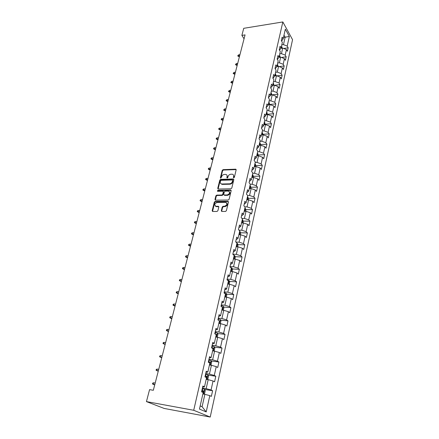 <?xml version="1.0" encoding="UTF-8"?>
<svg xmlns="http://www.w3.org/2000/svg" width="439" height="439" viewBox="0 0 439 439"><rect width="100%" height="100%" fill="white"/><g stroke="black" fill="none" stroke-linecap="round" stroke-linejoin="round"><path stroke-width="0.66" d="M233.762 177.811L234.371 177.301L236.155 169.844L235.732 169.18L223.083 169.652L222.227 170.37L220.389 177.735L220.751 178.207L221.596 176.747C222.063 175.391 222.985 174.623 224.362 174.448L225.712 174.42C226.826 174.645 227.287 175.359 227.084 176.571L226.848 177.532L227.215 178.009L227.83 177.504L228.06 176.538C228.527 175.177 229.454 174.404 230.848 174.223L232.22 174.201C233.345 174.431 233.811 175.15 233.614 176.363L233.383 177.329L233.762 177.811M221.333 210.725L221.871 211.461L225.492 211.461L226.387 210.72L228.467 202.033L227.951 201.309L215.181 201.43L214.303 202.159L212.169 210.736L212.69 211.466L216.992 211.466L217.881 210.731L218.792 207.027L218.276 206.297L216.092 206.308C214.04 205.008 214.369 203.712 217.091 202.423L225.547 202.352C227.616 203.68 227.281 204.986 224.538 206.264L223.127 206.275L222.233 207.01L221.333 210.725L221.706 211.439M218.792 206.687L218.276 206.297L218.633 206.67L216.504 206.681L216.131 206.308M282.837 21.95L243.727 28.316L241.884 35.4L245.055 34.901L153.326 390.282L149.562 389.634L146.445 401.603L193.714 410.278L282.837 21.95L292.555 39.675L210.21 417.05L193.714 410.278M230.919 188.786L231.803 188.057L233.811 179.65L233.361 178.964L220.68 179.337L219.813 180.056L217.744 188.358L218.205 189.05L230.919 188.786M231.161 190.751L229.12 199.295L228.231 200.03L215.467 200.168L214.978 199.454L215.878 195.832L216.756 195.108L221.871 195.026L222.749 194.296L223.336 191.898L222.864 191.195L217.459 191.294L217.744 190.301L230.678 190.043L231.161 190.751M212.608 390.732L211.066 389.98L213.052 381.003L214.578 381.782L215.796 376.245L214.281 375.444L216.235 366.631L217.733 367.465L218.929 362.027L217.442 361.176L219.357 352.522L220.833 353.4L222.008 348.061L220.548 347.161L222.425 338.667L223.874 339.594L225.031 334.348L223.594 333.404L225.437 325.058L226.864 326.034L228 320.882L226.584 319.888L228.401 311.69L229.8 312.711L230.914 307.646L229.526 306.614L231.309 298.558L232.681 299.623L233.778 294.646L232.412 293.57L234.163 285.657L235.518 286.76L236.594 281.871L235.249 280.757L236.972 272.981L238.3 274.117L239.359 269.316L238.037 268.163L239.732 260.519L241.038 261.693L242.081 256.974L240.781 255.783L242.443 248.265L243.727 249.484L244.753 244.841L243.475 243.612L245.11 236.226L246.378 237.472L247.382 232.906L246.125 231.644L247.733 224.384L248.979 225.662L249.967 221.174L248.726 219.879L250.312 212.734L251.536 214.051L252.507 209.633L251.289 208.305L252.848 201.281L254.055 202.626L255.01 198.28L253.813 196.924L255.344 190.01L256.53 191.388L257.474 187.113L256.288 185.724L257.797 178.925L258.966 180.33L259.893 176.127L258.73 174.711L260.212 168.016L261.364 169.449L262.275 165.311L261.128 163.868L262.588 157.283L263.724 158.742L264.618 154.671L263.493 153.2L264.931 146.719L266.045 148.201L266.928 144.195L265.82 142.697L267.23 136.32L268.333 137.83L269.2 133.879L268.108 132.364L269.497 126.081L270.583 127.612L271.439 123.727L270.358 122.185L271.73 116L272.795 117.559L273.64 113.728L272.581 112.164L273.925 106.073L274.979 107.654L275.807 103.884L274.765 102.298L276.093 96.3L277.13 97.897L277.947 94.187L276.916 92.58L278.222 86.67L279.248 88.288L280.049 84.634L279.034 83.009L280.323 77.187L281.333 78.828L282.123 75.223L281.125 73.576L282.392 67.847L283.385 69.499L284.17 65.954L283.182 64.286L284.434 58.639L285.41 60.313L286.179 56.818L285.207 55.133L286.442 49.569L287.402 51.259L288.165 47.813L287.205 46.117L289.345 36.437L285.345 29.172L283.139 38.923L282.145 37.167L281.355 40.657L282.354 42.402L281.086 48.016L280.077 46.276L279.27 49.816L280.285 51.55L278.995 57.24L277.975 55.523L277.157 59.111L278.189 60.829L276.883 66.607L275.846 64.906L275.017 68.555L276.06 70.251L274.732 76.117L273.678 74.432L272.838 78.137L273.898 79.816L272.548 85.775L271.478 84.112L270.627 87.871L271.697 89.529L270.331 95.576L269.25 93.935L268.383 97.754L269.469 99.39L268.081 105.536L266.978 103.917L266.1 107.796L267.203 109.41L265.793 115.649L264.679 114.052L263.784 117.992L264.904 119.584L263.471 125.927L262.335 124.352L261.43 128.358L262.566 129.922L261.112 136.364L259.959 134.817L259.037 138.883L260.195 140.425L258.714 146.972L257.545 145.446L256.606 149.584L257.781 151.098L256.277 157.749L255.092 156.251L254.137 160.454L255.328 161.942L253.802 168.708L252.595 167.237L251.624 171.506L252.837 172.966L251.284 179.842L250.06 178.399L249.072 182.745L250.301 184.171L248.721 191.163L247.481 189.752L246.477 194.17L247.728 195.569L246.12 202.675L244.858 201.298L243.837 205.787L245.11 207.153L243.475 214.38L242.191 213.036L241.148 217.601L242.443 218.935L240.786 226.288L239.474 224.971L238.421 229.619L239.738 230.919L238.048 238.399L236.714 237.12L235.644 241.845L236.978 243.107L235.26 250.718L233.91 249.478L232.818 254.285L234.179 255.514L232.429 263.252L231.051 262.05L229.937 266.945L231.326 268.136L229.542 276.01L228.143 274.847L227.012 279.83L228.417 280.976L226.606 288.999L225.185 287.874L224.033 292.95L225.465 294.053L223.621 302.213L222.172 301.138L220.998 306.301L222.458 307.36L220.576 315.674L219.105 314.642L217.909 319.899L219.39 320.914L217.481 329.382L215.977 328.394L214.764 333.75L216.273 334.716L214.325 343.336L212.794 342.398L211.56 347.858L213.096 348.775L211.11 357.555L209.557 356.671L208.289 362.23L209.858 363.097L207.834 372.042L206.253 371.207L204.964 376.871L206.56 377.688L204.497 386.803L202.884 386.024L201.572 391.797L203.197 392.554L199.46 409.088L206.209 411.919L209.809 395.649L211.362 396.373L212.608 390.732L204.662 389.437M206.182 379.351L208.179 379.653L206.16 388.641L202.428 388.038M202.648 387.072L204.497 386.803M206.16 388.641L211.066 389.98M208.179 379.653L213.052 381.003M209.425 364.996L211.411 365.27L209.43 374.088L205.721 373.54M205.973 372.426L207.834 372.042M209.43 374.088L214.281 375.444M211.411 365.27L216.235 366.631M212.613 350.898L214.589 351.151L212.641 359.81L208.953 359.316M209.244 358.048L211.11 357.555M212.641 359.81L217.442 361.176M214.589 351.151L219.357 352.522M215.741 337.064L217.7 337.284L215.79 345.789L212.13 345.345M212.449 343.935L214.325 343.336M215.79 345.789L220.548 347.161M217.7 337.284L222.425 338.667M218.814 323.472L220.762 323.669L218.885 332.016L215.247 331.621M215.598 330.073L217.481 329.382M218.885 332.016L223.594 333.404M220.762 323.669L225.437 325.058M221.832 310.121L223.769 310.291L221.925 318.494L218.309 318.149M218.688 316.47L220.576 315.674M221.925 318.494L226.584 319.888M223.769 310.291L228.401 311.69M224.795 297.005L226.722 297.154L224.911 305.215L221.316 304.913M221.722 303.102L223.621 302.213M224.911 305.215L229.526 306.614M226.722 297.154L231.309 298.558M227.709 284.121L229.624 284.247L227.841 292.16L224.269 291.908M224.708 289.976L226.606 288.999M227.841 292.16L232.412 293.57M229.624 284.247L234.163 285.657M230.574 271.456L232.472 271.56L230.727 279.341L227.172 279.127M227.638 277.075L229.542 276.01M230.727 279.341L235.249 280.757M232.472 271.56L236.972 272.981M233.383 259.01L235.277 259.092L233.559 266.736L230.025 266.566M230.519 264.399L232.429 263.252M233.559 266.736L238.037 268.163M235.277 259.092L239.732 260.519M236.149 246.773L238.031 246.833L236.341 254.351L232.829 254.219M233.35 251.948L235.26 250.718M236.341 254.351L240.781 255.783M238.031 246.833L242.443 248.265M238.871 234.744L240.737 234.783L239.079 242.174L235.902 242.092M236.127 239.699L238.048 238.399M239.079 242.174L243.475 243.612M240.737 234.783L245.11 236.226M241.543 222.919L243.398 222.935L241.768 230.206L238.964 230.157M238.865 227.665L240.786 226.288M241.768 230.206L246.125 231.644M243.398 222.935L247.733 224.384M244.172 211.285L246.021 211.285L244.413 218.43L241.944 218.419M241.554 215.834L243.475 214.38M244.413 218.43L248.726 219.879M246.021 211.285L250.312 212.734M246.762 199.844L248.595 199.827L247.014 206.857L244.841 206.868M244.199 204.195L246.12 202.675M247.014 206.857L251.289 208.305M248.595 199.827L252.848 201.281M249.303 188.589L251.13 188.55L249.571 195.47L247.662 195.498M246.795 192.754L248.721 191.163M249.571 195.47L253.813 196.924M251.13 188.55L255.344 190.01M251.81 177.521L253.621 177.466L252.09 184.265L250.274 184.309M249.352 181.494L251.284 179.842M252.09 184.265L256.288 185.724M253.621 177.466L257.797 178.925M254.269 166.622L256.074 166.551L254.571 173.246L252.76 173.306M251.871 170.42L253.802 168.708M254.571 173.246L258.73 174.711M256.074 166.551L260.212 168.016M256.694 155.9L258.483 155.812L257.007 162.403L255.207 162.479M254.346 159.527L256.277 157.749M257.007 162.403L261.128 163.868M258.483 155.812L262.588 157.283M259.081 145.347L260.859 145.243L259.405 151.729L257.616 151.823M256.782 148.805L258.714 146.972M259.405 151.729L263.493 153.2M260.859 145.243L264.931 146.719M261.43 134.96L263.197 134.844L261.765 141.226L259.987 141.336M259.18 138.258L261.112 136.364M261.765 141.226L265.82 142.697M263.197 134.844L267.23 136.32M263.74 124.736L265.502 124.605L264.086 130.888L262.319 131.009M261.54 127.87L263.471 125.927M264.086 130.888L268.108 132.364M265.502 124.605L269.497 126.081M266.018 114.667L267.768 114.519L266.374 120.709L264.618 120.846M263.861 117.647L265.793 115.649M266.374 120.709L270.358 122.185M267.768 114.519L271.73 116M268.256 104.756L269.996 104.592L268.63 110.683L266.885 110.837M266.149 107.582L268.081 105.536M268.63 110.683L272.581 112.164M269.996 104.592L273.925 106.073M270.462 94.989L272.196 94.813L270.847 100.816L269.112 100.981M268.399 97.672L270.331 95.576M270.847 100.816L274.765 102.298M272.196 94.813L276.093 96.3M272.635 85.375L274.359 85.188L273.031 91.092L271.302 91.274M270.654 87.91L272.548 85.775M273.031 91.092L276.916 92.58M274.359 85.188L278.222 86.67M274.781 75.903L276.488 75.7L275.182 81.522L273.464 81.714M272.932 78.29L274.732 76.117M275.182 81.522L279.034 83.009M276.488 75.7L280.323 77.187M276.888 66.569L278.589 66.355L277.3 72.089L275.593 72.298M275.176 68.813L276.883 66.607M277.3 72.089L281.125 73.576M278.589 66.355L282.392 67.847M278.897 57.383L280.658 57.152L279.391 62.799L277.695 63.018M277.377 59.474L278.995 57.24M279.391 62.799L283.182 64.286M280.658 57.152L284.434 58.639M280.856 48.339L282.7 48.076L281.448 53.646L279.758 53.876M281.448 53.646L285.207 55.133M282.7 48.076L286.442 49.569M281.086 48.016L279.517 50.233M283.468 37.458L285.141 37.211L283.473 44.624L281.794 44.866M283.473 44.624L287.205 46.117M283.989 35.153L285.141 37.211L289.345 36.437M283.139 38.923L281.613 41.112M146.445 401.603L164.164 408.44L210.21 417.05M241.884 35.4L244.051 38.791M200.179 405.91L202.094 406.733L204.887 394.31L202.878 393.975M202.094 406.733L206.209 411.919M204.887 394.31L209.809 395.649M283.627 48.449L288.165 47.813M281.415 57.449L286.179 56.818M279.155 66.58L284.17 65.954M276.855 75.843L282.123 75.223M274.501 85.243L280.049 84.634M271.818 94.808L277.947 94.187M269.645 104.46L275.807 103.884M267.439 114.255L273.64 113.728M265.2 124.204L271.439 123.727M262.928 134.307L269.2 133.879M260.618 144.563L266.928 144.195M258.275 154.983L264.618 154.671M255.893 165.574L262.275 165.311M253.457 176.33L259.893 176.127M250.971 187.255L257.474 187.113M248.441 198.362L255.01 198.28M245.873 209.65L252.507 209.633M243.261 221.119L249.967 221.174M240.599 232.785L247.382 232.906M237.894 244.638L244.753 244.841M235.145 256.7L242.081 256.974M232.341 268.959L239.359 269.316M229.493 281.432L236.594 281.871M226.584 294.119L233.778 294.646M223.632 307.026L230.914 307.646M220.619 320.157L228 320.882M217.546 333.525L225.031 334.348M214.419 347.128L222.008 348.061M211.23 360.979L218.929 362.027M207.982 375.082L215.796 376.245M233.724 177.811L233.965 176.758L233.438 174.941M226.908 175.145L227.44 176.966L227.193 178.009M236.171 169.597L223.44 170.052L222.584 170.766L220.735 178.207M233.822 179.381L221.036 179.727L220.175 180.445L218.101 189.033M232.632 180.456L232.258 179.974L221.196 180.292L220.587 180.797L220.334 181.817C220.126 183.068 220.608 183.798 221.772 184.001L229.581 183.815C230.985 183.645 231.918 182.865 232.39 181.483L232.632 180.456L232.988 180.852L232.648 180.347M220.888 183.683L222.134 184.391L222.002 184.007M232.988 180.852L232.741 181.878C232.275 183.255 231.337 184.034 229.937 184.204L222.364 184.396M223.347 191.596L223.703 192.277L223.116 194.68L222.238 195.41L217.124 195.487L216.251 196.211L215.346 200.151M231.166 190.455L218.112 190.68L217.486 191.294M227.226 194.943C229.915 193.714 230.277 192.43 228.307 191.097L225.202 191.146L224.324 191.876L223.736 194.285L224.225 194.993L227.226 194.943L227.589 195.328C229.822 194.598 230.442 193.401 229.443 191.744M224.099 194.971L224.592 195.371L224.269 194.993M227.589 195.328L224.636 195.371M226.743 202.983C227.786 204.678 227.172 205.896 224.905 206.637L223.495 206.648L222.606 207.384L221.706 211.093M215.286 206.078L216.504 206.681M228.467 201.71L215.554 201.803L214.676 202.533L212.542 211.45M282.288 48.136L281.481 46.243M281.081 48.021L281.328 48.208L281.24 47.335M238.849 56.631L237.697 55.907L238.575 54.842L238.317 55.841L238.849 56.631L239.469 56.543M237.697 55.907L239.699 55.649M238.575 54.842L239.957 54.65M280.28 57.202L279.451 55.243M279.039 57.048L279.281 57.229L279.199 56.346M236.594 65.34L235.436 64.61L236.319 63.545L236.061 64.555L236.594 65.34L237.219 65.257M235.436 64.61L237.45 64.374M236.319 63.545L237.708 63.359M278.205 66.404L277.388 64.374M276.971 66.201L277.13 65.493M234.311 74.169L233.142 73.439L234.036 72.369L233.767 73.395L234.311 74.169L234.942 74.092M233.142 73.439L235.167 73.22M234.036 72.369L235.43 72.194M276.104 75.744L275.291 73.642M274.869 75.497L275.033 74.778M231.995 83.125L230.821 82.389L231.715 81.319L231.446 82.356L231.995 83.125L232.626 83.048M230.821 82.389L232.846 82.197M231.715 81.319L233.114 81.155M273.969 85.226L273.162 83.048M272.74 84.93L272.904 84.2M229.646 92.206L228.461 91.471L229.361 90.396L229.087 91.449L229.646 92.206L230.283 92.141M228.461 91.471L230.497 91.301M229.361 90.396L230.771 90.242M271.807 94.857L271.006 92.591M270.572 94.506L270.742 93.765M227.265 101.425L226.069 100.685L226.974 99.604L226.694 100.679L227.265 101.425L227.901 101.36M226.069 100.685L228.115 100.536M226.974 99.604L228.39 99.461M269.606 104.63L269.261 102.71L268.816 102.287M268.377 104.23L268.547 103.478M224.845 110.776L223.638 110.035L224.554 108.949L224.269 110.035L224.845 110.776L225.487 110.716M223.638 110.035L225.695 109.904M224.554 108.949L225.975 108.817M267.373 114.552L267.049 112.582L266.588 112.126M266.144 114.102L266.319 113.339M222.392 120.264L221.179 119.518L221.333 118.909L222.096 118.431L221.81 119.534L222.392 120.264L223.034 120.209M221.179 119.518L223.242 119.413M222.096 118.431L223.528 118.31M265.107 124.632L264.788 122.536L264.333 122.124M263.877 124.127L264.053 123.348M219.901 129.889L218.677 129.143L218.836 128.523L219.599 128.051L219.308 129.17L219.901 129.889L220.548 129.84M218.677 129.143L220.751 129.066M219.599 128.051L221.042 127.941M262.802 134.872L262.961 134.164L262.039 132.271M261.578 134.307L261.754 133.516M217.376 139.662L216.142 138.916L216.306 138.285L217.069 137.819L216.773 138.954L217.376 139.662L218.024 139.618M216.142 138.916L218.221 138.861M217.069 137.819L218.518 137.72M260.459 145.271L260.64 144.464L259.707 142.582M259.24 144.65L259.422 143.849M214.808 149.578L213.563 148.832L213.733 148.19L214.501 147.729L214.199 148.887L214.808 149.578L215.467 149.54M213.563 148.832L215.653 148.799M214.501 147.729L215.955 147.647M258.083 155.834L258.286 154.929L257.336 153.052M256.864 155.154L257.045 154.341M212.207 159.648L210.95 158.896L211.121 158.249L211.894 157.793L211.587 158.962L212.207 159.648L212.866 159.615M210.95 158.896L213.052 158.891M211.894 157.793L213.354 157.722M255.668 166.568L255.893 165.558L254.933 163.692M254.45 165.827L254.636 164.998M209.562 169.871L208.295 169.114L208.47 168.455L209.244 168.011L208.937 169.196L209.562 169.871L210.226 169.844M208.295 169.114L210.407 169.141M209.244 168.011L210.715 167.95M253.21 177.477L253.462 176.357L252.491 174.502M252.002 176.67L252.189 175.83M206.879 180.248L205.6 179.491L205.776 178.821L206.555 178.382L206.242 179.589L206.879 180.248L207.543 180.231M205.6 179.491L207.718 179.546M206.555 178.382L208.031 178.338M250.718 188.561L250.993 187.332L250.005 185.488M249.511 187.689L249.703 186.838M204.151 190.789L202.867 190.032L203.043 189.352L203.822 188.918L203.509 190.142L204.151 190.789L204.821 190.773M202.867 190.032L204.991 190.109M203.822 188.918L205.309 188.885M248.183 199.833L248.485 198.488L247.481 196.65M246.976 198.889L247.173 198.022M201.386 201.49L200.085 200.733L200.266 200.041L201.051 199.613L200.727 200.859L201.386 201.49L202.055 201.485M200.085 200.733L202.22 200.842M201.051 199.613L202.544 199.597M245.604 211.285L245.933 209.82L244.918 207.998M244.402 210.276L244.6 209.392M198.576 212.366L197.265 211.603L197.446 210.901L198.236 210.479L197.907 211.746L198.576 212.366L199.251 212.366M197.265 211.603L199.41 211.746M198.236 210.479L199.734 210.479M242.981 222.93L243.338 221.349L242.312 219.533M241.785 221.849L241.988 220.954M195.717 223.407L194.395 222.644L194.581 221.931L195.371 221.519L195.042 222.803L196.398 223.418M194.395 222.644L196.551 222.82M195.371 221.519L196.881 221.53M240.32 234.777L240.704 233.065L239.656 231.265M239.123 233.619L239.332 232.708M192.814 234.629L191.481 233.861L191.673 233.136L192.469 232.736L192.128 234.042L193.5 234.645M191.481 233.861L193.648 234.069M192.469 232.736L193.983 232.763M237.609 246.822L238.02 244.978L237.483 243.535L236.961 243.195M236.418 245.588L236.632 244.66M189.867 246.032L188.523 245.264L188.715 244.528L189.511 244.128L189.171 245.456L190.553 246.054M188.523 245.264L190.696 245.505M189.511 244.128L191.036 244.177M234.849 259.07L235.293 257.095L234.75 255.663L233.746 255.125M233.669 257.759L233.883 256.815M186.871 257.616L185.516 256.848L185.708 256.102L186.509 255.712L186.163 257.062L187.563 257.649M185.516 256.848L187.694 257.122M186.509 255.712L188.046 255.772M232.044 271.538L232.522 269.42L231.968 267.993L230.321 267.274M230.87 270.144L231.084 269.184M183.826 269.398L182.454 268.624L182.651 267.861L183.458 267.483L183.107 268.855L184.517 269.431M182.454 268.624L184.649 268.937M183.458 267.483L185 267.565M229.191 284.214L229.701 281.959L229.136 280.537L227.034 279.725M228.022 282.738L228.242 281.761M180.731 281.366L179.348 280.592L179.551 279.819L180.358 279.445L179.995 280.839L181.428 281.41M179.348 280.592L181.548 280.944M180.358 279.445L181.905 279.544M226.288 297.121L226.831 294.717L226.272 293.334L224.131 292.5M225.125 295.557L225.35 294.564M177.581 293.537L176.187 292.758L176.39 291.973L177.208 291.611L176.84 293.027L178.283 293.592M176.187 292.758L178.399 293.148M177.208 291.611L178.761 291.732M223.242 310.247L223.906 307.695L223.341 306.323L221.179 305.5M222.178 308.601L222.403 307.591M174.382 305.912L172.977 305.132L173.185 304.331L173.998 303.98L173.624 305.423L175.084 305.972M172.977 305.132L175.194 305.56M173.998 303.98L175.567 304.117M219.999 323.592L220.356 323.472L220.938 320.909L220.34 319.51L218.172 318.73M219.176 321.875L219.654 320.969L219.138 320.739M171.128 318.494L169.706 317.715L169.92 316.903L170.738 316.563L170.359 318.028L171.836 318.566M169.706 317.715L171.934 318.182M170.738 316.563L172.313 316.717M216.745 337.174L217.321 336.965L217.909 334.353L217.305 332.965L215.115 332.202M216.12 335.391L216.614 334.469L215.061 333.942M167.819 331.291L166.386 330.512L166.601 329.684L167.424 329.354L167.039 330.847L168.532 331.374M166.386 330.512L168.62 331.022M167.424 329.354L169.004 329.53M213.469 351.008L214.232 350.706L214.83 348.045L214.216 346.667L211.999 345.916M213.008 349.153L213.519 348.209L211.614 347.606M211.565 347.82L213.519 348.209M165.251 344.083L163.006 343.528L163.226 342.683L164.049 342.365L163.659 343.885L165.168 344.401M164.049 342.365L165.64 342.563M210.155 365.094L211.082 364.694L211.691 361.983L211.066 360.617L208.827 359.881M209.869 365.056L209.452 364.886M209.842 363.163L210.369 362.208L208.432 361.604M208.388 361.791L210.369 362.208M161.821 357.373L159.566 356.77L159.791 355.914L160.619 355.606L160.219 357.148L161.744 357.659M160.619 355.606L162.216 355.826M206.187 379.334L207.877 378.939L208.498 376.179L207.861 374.824L205.595 374.105M206.818 379.433L206.22 379.192M205.331 377.057L206.802 377.502L207.159 376.459L205.194 375.855M205.156 376.025L206.072 376.3L206.198 377.085M158.331 370.895L156.064 370.247L156.295 369.375L157.129 369.078L156.718 370.648L158.265 371.142M157.129 369.078L158.737 369.32M202.895 393.887L204.612 393.454L205.243 390.639L204.596 389.294L202.302 388.597M203.537 393.992L202.922 393.761M201.638 391.506L203.515 392.038L203.888 390.979L201.896 390.381M201.863 390.523L202.796 390.803L202.906 391.61M154.775 384.657L152.503 383.96L152.734 383.071L153.573 382.792L153.156 384.388L154.72 384.871M153.573 382.792L155.192 383.055M233.965 176.758L233.614 176.363M227.204 177.927L226.848 177.532M227.44 176.966L227.084 176.571M220.751 178.124L220.389 177.735M222.584 170.766L222.227 170.37M223.44 170.052L223.083 169.652M235.962 169.575L235.617 169.174M233.735 177.724L233.383 177.329M218.112 188.743L217.744 188.358M220.175 180.445L219.813 180.056M221.036 179.727L220.68 179.337M233.625 179.359L233.274 178.964M229.937 184.204L229.581 183.815M232.741 181.878L232.39 181.483M215.351 199.833L214.978 199.454M216.251 196.211L215.878 195.832M217.124 195.487L216.756 195.108M222.238 195.41L221.871 195.026M223.116 194.68L222.749 194.296M223.703 192.277L223.336 191.898M218.112 190.68L217.744 190.301M230.98 190.433L230.618 190.043M222.606 207.384L222.233 207.01M223.495 206.648L223.127 206.275M224.905 206.637L224.538 206.264M212.547 211.104L212.169 210.736M214.676 202.533L214.303 202.159M215.554 201.803L215.181 201.43M228.285 201.688L227.923 201.309M281.569 48.235L281.909 46.732M279.522 57.3L279.879 55.726M277.448 66.498L277.821 64.851M275.341 75.837L275.73 74.114M273.206 85.314L273.612 83.514M271.033 94.934L271.456 93.057M268.833 104.701L269.272 102.748M266.594 114.617L267.049 112.582M264.322 124.692L264.799 122.574M262.012 134.921L262.511 132.715M259.668 145.314L260.184 143.021M257.287 155.872L257.825 153.485M254.867 166.601L255.427 164.12M252.403 177.499L252.985 174.925M249.906 188.578L250.51 185.9M247.366 199.838L247.991 197.062M244.781 211.285L245.434 208.399M242.158 222.924L242.833 219.934M239.485 234.761L240.188 231.655M236.769 246.795L237.499 243.574M234.009 259.037L234.761 255.696M231.199 271.489L231.979 268.026M228.34 284.159L229.147 280.57M227.353 280.109L227.418 279.819M225.432 297.055L226.272 293.334M224.378 293.219L224.521 292.594M222.469 310.181L223.341 306.323M221.355 306.559L221.569 305.599M219.456 323.538L220.356 319.543M218.271 320.146L218.567 318.829M216.389 337.136L217.321 333.003M215.137 333.958L215.511 332.301M215.653 334.32L216.537 334.419M213.261 350.981L214.232 346.7M212.015 347.704L212.399 346.02M212.311 348.017L213.431 348.154M210.083 365.083L211.082 360.649M208.838 361.703L209.227 359.985M209.145 361.994L210.27 362.148M206.846 379.422L207.877 374.857M205.606 375.96L206.001 374.209M205.918 376.223L207.049 376.393M203.564 393.981L204.612 389.327M202.308 390.48L202.714 388.696M201.967 391.983L202.055 391.61M202.631 390.721L203.773 390.908M236.078 169.58L235.732 169.18M233.713 179.359L233.361 178.964M222.134 184.391L221.772 184.001M224.592 195.371L224.225 194.993M231.035 190.433L230.678 190.043M216.465 206.681L216.092 206.308M228.313 201.688L227.951 201.309M215.73 334.37L216.614 334.469M206.072 376.3L207.159 376.459M202.796 390.803L203.888 390.979"/></g></svg>
